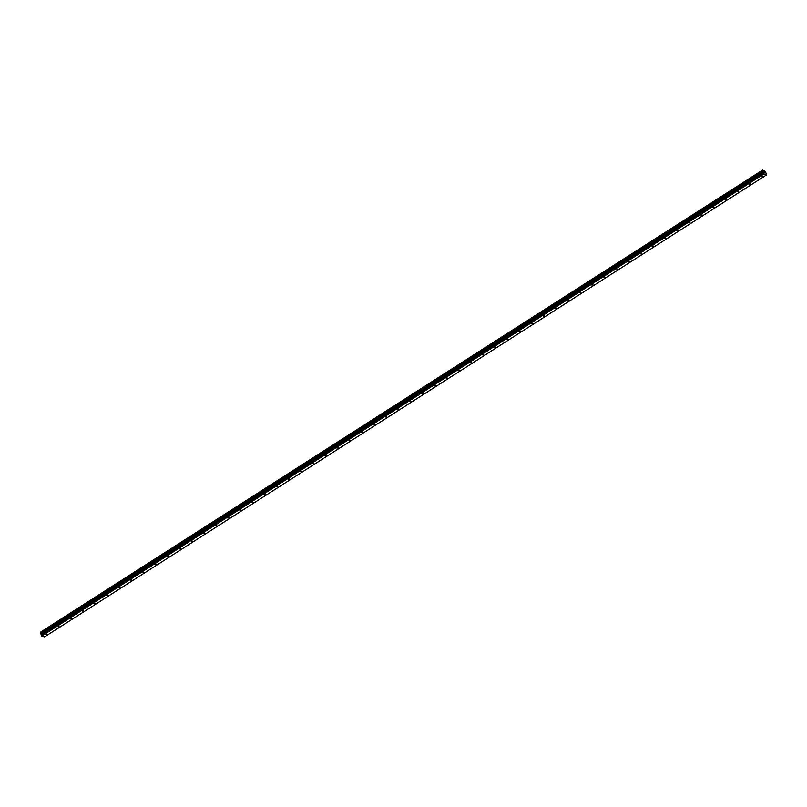 <?xml version="1.0" encoding="UTF-8"?>
<svg xmlns="http://www.w3.org/2000/svg" width="807" height="807" viewBox="0 0 807 807"><rect width="100%" height="100%" fill="white"/><g stroke="black" fill="none" stroke-linecap="round" stroke-linejoin="round"><path stroke-width="1.21" d="M45.686 634.423L46.927 634.292L45.686 634.423M57.822 626.666L59.062 626.525L57.822 626.666M69.957 618.898L71.198 618.767L69.957 618.898M82.092 611.131L83.333 611L82.092 611.131M94.227 603.364L95.468 603.233L94.227 603.364M106.363 595.606L107.603 595.465L106.363 595.606M118.498 587.839L119.739 587.708L118.498 587.839M130.633 580.072L131.874 579.94L130.633 580.072M142.768 572.304L144.009 572.173L142.768 572.304M154.904 564.547L156.144 564.406L154.904 564.547M167.039 556.78L168.28 556.638L167.039 556.78M179.174 549.012L180.415 548.881L179.174 549.012M191.309 541.245L192.55 541.114L191.309 541.245M203.445 533.488L204.685 533.346L203.445 533.488M215.58 525.72L216.821 525.579L215.58 525.72M227.705 517.953L228.946 517.822L227.705 517.953M239.84 510.185L241.081 510.054L239.84 510.185M251.976 502.418L253.216 502.287L251.976 502.418M264.111 494.661L265.352 494.52L264.111 494.661M276.246 486.893L277.487 486.762L276.246 486.893M288.381 479.126L289.622 478.995L288.381 479.126M300.517 471.359L301.757 471.227L300.517 471.359M312.652 463.601L313.893 463.46L312.652 463.601M324.787 455.834L326.028 455.703L324.787 455.834M336.923 448.067L338.163 447.935L336.923 448.067M349.058 440.299L350.299 440.168L349.058 440.299M361.193 432.542L362.434 432.401L361.193 432.542M373.328 424.775L374.569 424.643L373.328 424.775M385.464 417.007L386.704 416.876L385.464 417.007M397.599 409.24L398.84 409.109L397.599 409.24M409.734 401.483L410.965 401.341L409.734 401.483M421.859 393.715L423.1 393.574L421.859 393.715M433.995 385.948L435.235 385.817L433.995 385.948M446.13 378.18L447.371 378.049L446.13 378.18M458.265 370.423L459.506 370.282L458.265 370.423M470.4 362.656L471.641 362.514L470.4 362.656M482.536 354.888L483.776 354.757L482.536 354.888M494.671 347.121L495.912 346.99L494.671 347.121M506.806 339.354L508.047 339.222L506.806 339.354M518.941 331.596L520.182 331.455L518.941 331.596M531.077 323.829L532.317 323.698L531.077 323.829M543.212 316.062L544.453 315.93L543.212 316.062M555.347 308.294L556.588 308.163L555.347 308.294M567.482 300.537L568.723 300.396L567.482 300.537M579.618 292.77L580.858 292.638L579.618 292.77M591.753 285.002L592.994 284.871L591.753 285.002M603.878 277.235L605.119 277.104L603.878 277.235M616.013 269.477L617.254 269.336L616.013 269.477M628.149 261.71L629.389 261.579L628.149 261.71M640.284 253.943L641.525 253.812L640.284 253.943M652.419 246.175L653.66 246.044L652.419 246.175M664.554 238.418L665.795 238.277L664.554 238.418M676.69 230.651L677.93 230.52L676.69 230.651M688.825 222.883L690.066 222.752L688.825 222.883M700.96 215.116L702.201 214.985L700.96 215.116M713.095 207.359L714.336 207.217L713.095 207.359M725.231 199.591L726.471 199.45L725.231 199.591M737.366 191.824L738.607 191.693L737.366 191.824M749.501 184.057L750.742 183.925L749.501 184.057M761.637 176.289L762.877 176.158L761.637 176.289M764.471 172.829L763.876 171.941M765.036 172.98L764.542 172.173M762.534 170.166L763.472 173.808L766.569 174.887L765.45 171.417L762.565 170.095L40.511 632.466M762.363 170.59L40.39 632.547L41.702 636.098L44.567 636.905L766.569 174.887M762.565 170.095L40.521 632.184M762.524 170.237L40.511 632.254M762.978 171.528L40.965 633.535M763.039 171.609L41.026 633.626M763.472 173.808L41.46 635.825M763.715 174.08L41.702 636.098M762.363 170.66L40.36 632.678M762.454 170.902L40.441 632.92M762.504 170.993L40.491 633.011M762.544 171.044L40.532 633.061M762.595 171.084L40.582 633.102M763.22 171.82L41.207 633.838M763.321 171.992L41.308 634.009M763.452 172.355L41.439 634.373M763.462 172.506L41.45 634.524M763.24 173.041L41.238 635.048M763.251 173.192L41.248 635.2M762.383 170.539L40.38 632.557"/></g></svg>
